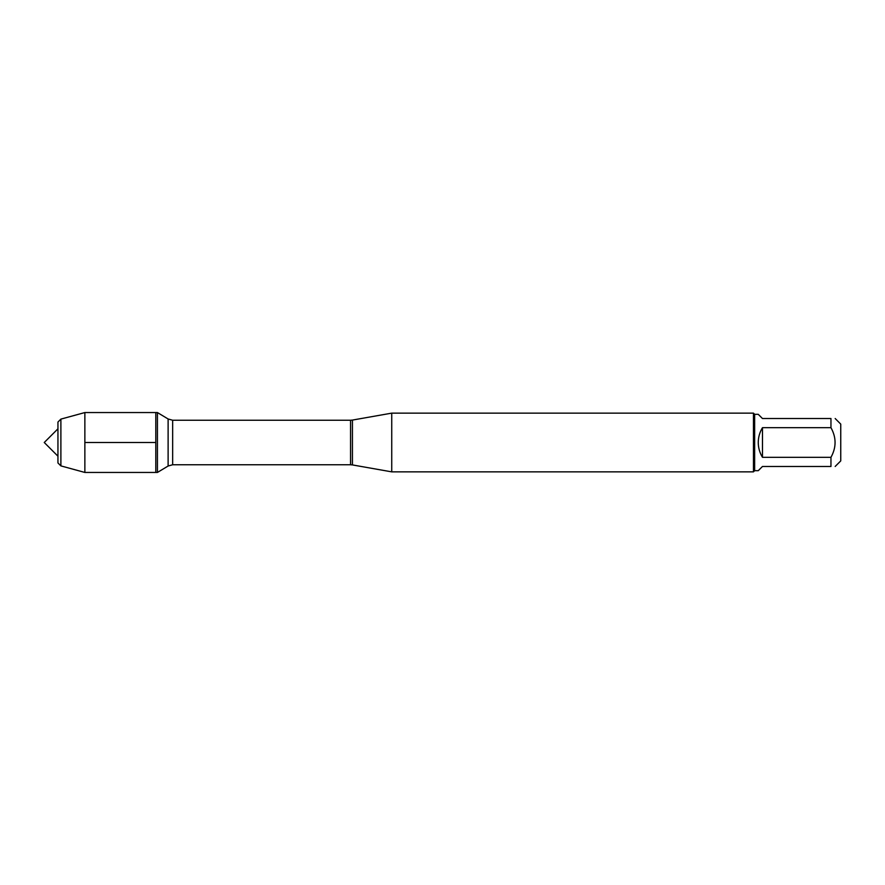 <?xml version="1.0" encoding="UTF-8"?>
<svg xmlns="http://www.w3.org/2000/svg" width="885" height="885" viewBox="0 0 885 885"><rect width="100%" height="100%" fill="white"/><g stroke="black" fill="none" stroke-linecap="round" stroke-linejoin="round"><path stroke-width="1.33" d="M157.43 472.446L157.43 412.554L155.804 412.554L155.804 472.446L155.804 412.554L84.86 412.554L84.86 472.446L157.43 472.446L168.117 466.019L168.117 418.981L157.43 412.554M835.174 418.528L840.75 424.103L840.75 460.897L835.174 466.472M830.96 418.528C836.436 418.528 836.436 418.528 830.96 418.528L830.96 427.687C836.436 437.555 836.436 447.434 830.96 457.313L830.96 466.472C836.436 466.472 836.436 466.472 830.96 466.472L762.472 466.472L758.257 470.676L754.639 470.676L754.639 414.324L758.257 414.324L762.472 418.528L830.96 418.528M830.96 427.687L762.472 427.687C759.695 432.234 758.301 437.179 758.257 442.5C758.301 447.821 759.695 452.766 762.472 457.313L830.96 457.313M391.734 442.5L391.734 471.86L753.467 471.86L753.467 413.14L391.734 413.14L391.734 442.5M762.472 457.313L762.472 427.687M60.888 419.114L57.945 422.045L57.945 462.955L60.888 465.886L60.888 419.114L84.86 412.554M84.86 442.5L155.804 442.5L84.86 442.5M352.429 464.924L350.56 464.758L350.56 420.242L352.429 420.076L352.429 464.924L391.734 471.86M350.56 420.242L172.652 420.242L172.652 464.758L168.117 466.019M352.429 420.076L391.734 413.14M350.56 464.758L172.652 464.758M172.652 420.242L168.117 418.981M754.639 414.324L753.467 413.14M754.639 470.676L753.467 471.86M57.945 428.805L44.25 442.5L57.945 456.195M60.888 465.886L84.86 472.446"/></g></svg>
